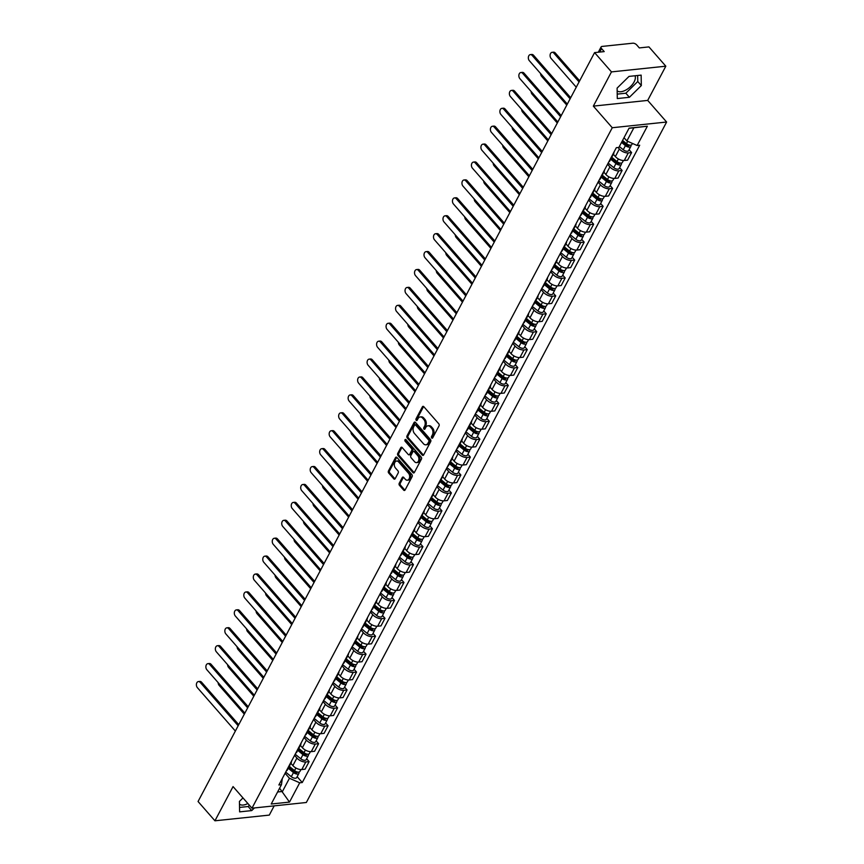 <?xml version="1.0" encoding="UTF-8"?>
<svg xmlns="http://www.w3.org/2000/svg" width="864" height="864" viewBox="0 0 864 864"><rect width="100%" height="100%" fill="white"/><g stroke="black" fill="none" stroke-linecap="round" stroke-linejoin="round"><path stroke-width="1.3" d="M431.687 437.994A1.037 0.713 -96 0 0 432.691 437.864L439.031 425.887A1.48 1.015 -96 0 0 438.793 423.814L423.803 406.685A1.48 1.015 -96 0 0 422.377 406.858L416.038 418.835A1.037 0.713 -96 0 0 417.204 420.174L418.025 418.619A4.73 3.262 -96 0 1 420.196 416.956A4.73 3.262 -96 0 1 422.593 418.057L423.846 419.483A4.73 3.262 -96 0 1 424.602 426.136L423.781 427.691A1.037 0.713 -96 0 0 424.948 429.019L425.768 427.464A4.73 3.262 -96 0 1 427.939 425.801A4.73 3.262 -96 0 1 430.337 426.902L431.59 428.328A4.73 3.262 -96 0 1 432.346 434.981L431.525 436.536A1.037 0.713 -96 0 0 431.687 437.994M634.986 75.773A11.75 6.102 -41.2 0 1 634.133 81.886A11.75 6.102 -41.2 0 1 625.633 90.169A11.75 6.102 -41.2 0 1 617.155 90.85M399.233 483.257A1.48 1.015 -96 0 0 399.47 485.341L403.672 490.136A1.48 1.015 -96 0 0 405.097 489.964L412.139 476.669A1.48 1.015 -96 0 0 411.912 474.584L396.922 457.466A1.48 1.015 -96 0 0 395.496 457.639L388.454 470.934A1.48 1.015 -96 0 0 388.681 473.018L393.768 478.818A1.48 1.015 -96 0 0 395.194 478.645L398.207 472.954A1.48 1.015 -96 0 0 397.969 470.869L395.453 467.996A3.953 2.722 -96 0 1 394.384 463.763A3.953 2.722 -96 0 1 396.641 461.041A3.953 2.722 -96 0 1 398.65 461.97L408.51 473.245A3.953 2.722 -96 0 1 409.579 477.479A3.953 2.722 -96 0 1 407.333 480.19A3.953 2.722 -96 0 1 405.324 479.272L403.672 477.392A1.48 1.015 -96 0 0 402.246 477.565L399.233 483.257L400.324 483.149A1.48 1.015 -96 0 0 400.55 485.222L404.762 490.028A1.48 1.015 -96 0 0 404.946 490.201M593.341 106.121L647.698 100.408L665.82 66.193L611.464 71.896L593.341 106.121L612.263 127.732L251.975 808.196L233.053 786.586L214.942 820.8L198.061 801.511L594.583 52.607L604.206 51.602L601.571 48.6L599.735 52.067M611.464 71.896L594.583 52.607M422.237 455.09A1.48 1.015 -96 0 0 423.662 454.918L430.704 441.612A1.48 1.015 -96 0 0 430.466 439.538L415.487 422.41A1.48 1.015 -96 0 0 414.05 422.582L407.009 435.888A1.48 1.015 -96 0 0 407.246 437.962L422.237 455.09L423.317 454.972A1.48 1.015 -96 0 0 423.5 455.144M421.427 459.14L414.385 472.435A1.48 1.015 -96 0 1 412.949 472.619L397.969 455.49A1.48 1.015 -96 0 1 397.732 453.416L400.745 447.725A1.48 1.015 -96 0 1 402.17 447.541L408.251 454.486A1.48 1.015 -96 0 0 409.676 454.313L411.685 450.533A1.48 1.015 -96 0 0 411.448 448.459L405.119 441.223A1.037 0.713 -96 0 1 405.95 439.646L421.189 457.056A1.48 1.015 -96 0 1 421.427 459.14M247.871 803.52A11.75 6.102 -41.2 0 1 239.479 804.157M665.82 66.193L648.94 46.904L639.317 47.92L636.692 44.906A3.013 1.523 27.9 0 0 632.815 43.2L602.046 46.429A3.013 1.523 27.9 0 0 601.085 46.958A3.013 1.523 27.9 0 0 601.571 48.6M647.698 100.408L666.619 122.029L306.331 802.494L251.975 808.196M214.942 820.8L269.298 815.098L274.18 805.864M613.948 152.172A6.934 3.51 -152.1 0 1 613.764 153.457A6.934 3.51 -152.1 0 1 612.803 154.343M613.343 154.256L615.362 156.568A6.934 3.51 27.9 0 0 624.262 160.499L628.279 152.917A6.934 3.51 -152.1 0 1 619.369 148.986L618.084 147.506M628.279 152.917L631.595 152.572L629.111 149.731M608.785 161.914A6.934 3.51 27.9 0 0 609.746 161.039L613.764 153.457M624.262 160.499L627.577 160.153L631.595 152.572M604.465 170.089A6.934 3.51 -152.1 0 1 604.271 171.374A6.934 3.51 -152.1 0 1 603.32 172.249M619.628 167.648L622.112 170.478L618.797 170.834A6.934 3.51 -152.1 0 1 609.887 166.892L607.565 164.236M599.303 179.831A6.934 3.51 27.9 0 0 600.264 178.956L604.271 171.374M603.86 172.163L605.88 174.474A6.934 3.51 27.9 0 0 614.779 178.405L618.095 178.06L622.112 170.478M594.983 187.996A6.934 3.51 -152.1 0 1 594.788 189.292A6.934 3.51 -152.1 0 1 593.838 190.166M610.135 185.555L612.619 188.395L609.304 188.741A6.934 3.51 -152.1 0 1 600.404 184.81L598.072 182.153M589.82 197.748A6.934 3.51 27.9 0 0 590.782 196.862L594.788 189.292M594.367 190.08L596.398 192.391A6.934 3.51 27.9 0 0 605.297 196.322L608.612 195.977L612.619 188.395M585.49 205.913A6.934 3.51 -152.1 0 1 585.306 207.198A6.934 3.51 -152.1 0 1 584.345 208.073M600.653 203.472L603.137 206.312L599.821 206.658A6.934 3.51 -152.1 0 1 590.922 202.727L588.589 200.059M580.338 215.654A6.934 3.51 27.9 0 0 581.288 214.78L585.306 207.198M584.885 207.986L586.904 210.298A6.934 3.51 27.9 0 0 595.814 214.24L599.13 213.883L603.137 206.312M576.007 223.83A6.934 3.51 -152.1 0 1 575.824 225.115A6.934 3.51 -152.1 0 1 574.862 225.99M591.17 221.378L593.654 224.219L590.339 224.575A6.934 3.51 -152.1 0 1 581.44 220.633L579.107 217.976M570.856 233.572A6.934 3.51 27.9 0 0 571.806 232.686L575.824 225.115M575.402 225.904L577.422 228.215A6.934 3.51 27.9 0 0 586.332 232.146L589.648 231.8L593.654 224.219M566.525 241.736A6.934 3.51 -152.1 0 1 566.341 243.022A6.934 3.51 -152.1 0 1 565.38 243.907M581.688 239.296L584.172 242.136L580.856 242.482A6.934 3.51 -152.1 0 1 571.957 238.55L569.624 235.894M561.362 251.478A6.934 3.51 27.9 0 0 562.324 250.603L566.341 243.022M565.92 243.821L567.94 246.132A6.934 3.51 27.9 0 0 576.839 250.063L580.154 249.718L584.172 242.136M557.042 259.654A6.934 3.51 -152.1 0 1 556.848 260.939A6.934 3.51 -152.1 0 1 555.898 261.814M572.206 257.213L574.69 260.053L571.374 260.399A6.934 3.51 -152.1 0 1 562.464 256.468L560.142 253.8M551.88 269.395A6.934 3.51 27.9 0 0 552.841 268.52L556.848 260.939M556.438 261.727L558.457 264.038A6.934 3.51 27.9 0 0 567.356 267.97L570.672 267.624L574.69 260.053M547.56 277.56A6.934 3.51 -152.1 0 1 547.366 278.856A6.934 3.51 -152.1 0 1 546.415 279.731M562.712 275.119L565.207 277.96L561.881 278.305A6.934 3.51 -152.1 0 1 552.982 274.374L550.66 271.717M542.398 287.312A6.934 3.51 27.9 0 0 543.359 286.427L547.366 278.856M546.944 279.644L548.975 281.956A6.934 3.51 27.9 0 0 557.874 285.887L561.19 285.541L565.207 277.96M538.078 295.477A6.934 3.51 -152.1 0 1 537.883 296.762A6.934 3.51 -152.1 0 1 536.922 297.648M553.23 293.036L555.714 295.877L552.398 296.222A6.934 3.51 -152.1 0 1 543.499 292.291L541.166 289.624M532.915 305.219A6.934 3.51 27.9 0 0 533.876 304.344L537.883 296.762M537.462 297.562L539.482 299.862A6.934 3.51 27.9 0 0 548.392 303.804L551.707 303.448L555.714 295.877M528.584 313.394A6.934 3.51 -152.1 0 1 528.401 314.68A6.934 3.51 -152.1 0 1 527.44 315.554M543.748 310.943L546.232 313.783L542.916 314.14A6.934 3.51 -152.1 0 1 534.017 310.198L531.684 307.541M523.433 323.136A6.934 3.51 27.9 0 0 524.383 322.261L528.401 314.68M527.98 315.468L529.999 317.779A6.934 3.51 27.9 0 0 538.909 321.71L542.225 321.365L546.232 313.783M519.102 331.301A6.934 3.51 -152.1 0 1 518.918 332.586A6.934 3.51 -152.1 0 1 517.957 333.472M534.265 328.86L536.749 331.7L533.434 332.046A6.934 3.51 -152.1 0 1 524.534 328.115L522.202 325.458M513.94 341.042A6.934 3.51 27.9 0 0 514.901 340.168L518.918 332.586M518.497 333.385L520.517 335.696A6.934 3.51 27.9 0 0 529.416 339.628L532.732 339.282L536.749 331.7M509.62 349.218A6.934 3.51 -152.1 0 1 509.425 350.503A6.934 3.51 -152.1 0 1 508.475 351.378M524.783 346.777L527.267 349.618L523.951 349.963A6.934 3.51 -152.1 0 1 515.041 346.032L512.719 343.364M504.457 358.96A6.934 3.51 27.9 0 0 505.418 358.085L509.425 350.503M509.015 351.292L511.034 353.603A6.934 3.51 27.9 0 0 519.934 357.545L523.249 357.188L527.267 349.618M500.137 367.135A6.934 3.51 -152.1 0 1 499.943 368.42A6.934 3.51 -152.1 0 1 498.992 369.295M515.29 364.684L517.784 367.524L514.469 367.87A6.934 3.51 -152.1 0 1 505.559 363.938L503.237 361.282M494.975 376.877A6.934 3.51 27.9 0 0 495.936 375.991L499.943 368.42M499.522 369.209L501.552 371.52A6.934 3.51 27.9 0 0 510.451 375.451L513.767 375.106L517.784 367.524M490.655 385.042A6.934 3.51 -152.1 0 1 490.46 386.327A6.934 3.51 -152.1 0 1 489.499 387.212M505.807 382.601L508.291 385.441L504.976 385.787A6.934 3.51 -152.1 0 1 496.076 381.856L493.744 379.188M485.492 394.783A6.934 3.51 27.9 0 0 486.454 393.908L490.46 386.327M490.039 387.126L492.059 389.437A6.934 3.51 27.9 0 0 500.969 393.368L504.284 393.023L508.291 385.441M481.162 402.959A6.934 3.51 -152.1 0 1 480.978 404.244A6.934 3.51 -152.1 0 1 480.017 405.119M496.325 400.518L498.809 403.348L495.493 403.704A6.934 3.51 -152.1 0 1 486.594 399.762L484.261 397.105M476.01 412.7A6.934 3.51 27.9 0 0 476.96 411.826L480.978 404.244M480.557 405.032L482.576 407.344A6.934 3.51 27.9 0 0 491.486 411.275L494.802 410.929L498.809 403.348M471.679 420.865A6.934 3.51 -152.1 0 1 471.496 422.15A6.934 3.51 -152.1 0 1 470.534 423.036M486.842 418.424L489.326 421.265L486.011 421.61A6.934 3.51 -152.1 0 1 477.112 417.679L474.779 415.022M466.517 430.618A6.934 3.51 27.9 0 0 467.478 429.732L471.496 422.15M471.074 422.95L473.094 425.261A6.934 3.51 27.9 0 0 481.993 429.192L485.309 428.846L489.326 421.265M462.197 438.782A6.934 3.51 -152.1 0 1 462.013 440.068A6.934 3.51 -152.1 0 1 461.052 440.942M477.36 436.342L479.844 439.182L476.528 439.528A6.934 3.51 -152.1 0 1 467.618 435.596L465.296 432.929M457.034 448.524A6.934 3.51 27.9 0 0 457.996 447.649L462.013 440.068M461.592 440.856L463.612 443.167A6.934 3.51 27.9 0 0 472.511 447.109L475.826 446.753L479.844 439.182M452.714 456.7A6.934 3.51 -152.1 0 1 452.52 457.985A6.934 3.51 -152.1 0 1 451.57 458.86M467.878 454.248L470.362 457.088L467.046 457.434A6.934 3.51 -152.1 0 1 458.136 453.503L455.814 450.846M447.552 466.441A6.934 3.51 27.9 0 0 448.513 465.556L452.52 457.985M452.11 458.773L454.129 461.084A6.934 3.51 27.9 0 0 463.028 465.016L466.344 464.67L470.362 457.088M443.232 474.606A6.934 3.51 -152.1 0 1 443.038 475.891A6.934 3.51 -152.1 0 1 442.076 476.777M458.384 472.165L460.868 475.006L457.553 475.351A6.934 3.51 -152.1 0 1 448.654 471.42L446.321 468.752M438.07 484.348A6.934 3.51 27.9 0 0 439.031 483.473L443.038 475.891M442.616 476.69L444.647 479.002A6.934 3.51 27.9 0 0 453.546 482.933L456.862 482.587L460.868 475.006M433.739 492.523A6.934 3.51 -152.1 0 1 433.555 493.808A6.934 3.51 -152.1 0 1 432.594 494.683M448.902 490.082L451.386 492.923L448.07 493.268A6.934 3.51 -152.1 0 1 439.171 489.326L436.838 486.67M428.587 502.265A6.934 3.51 27.9 0 0 429.538 501.39L433.555 493.808M433.134 494.597L435.154 496.908A6.934 3.51 27.9 0 0 444.064 500.839L447.379 500.494L451.386 492.923M424.256 510.43A6.934 3.51 -152.1 0 1 424.073 511.726A6.934 3.51 -152.1 0 1 423.112 512.6M439.42 507.989L441.904 510.829L438.588 511.175A6.934 3.51 -152.1 0 1 429.689 507.244L427.356 504.587M419.105 520.182A6.934 3.51 27.9 0 0 420.055 519.296L424.073 511.726M423.652 512.514L425.671 514.825A6.934 3.51 27.9 0 0 434.57 518.756L437.897 518.411L441.904 510.829M414.774 528.347A6.934 3.51 -152.1 0 1 414.59 529.632A6.934 3.51 -152.1 0 1 413.629 530.518M429.937 525.906L432.421 528.746L429.106 529.092A6.934 3.51 -152.1 0 1 420.206 525.161L417.874 522.493M409.612 538.088A6.934 3.51 27.9 0 0 410.573 537.214L414.59 529.632M414.169 530.42L416.189 532.732A6.934 3.51 27.9 0 0 425.088 536.674L428.404 536.317L432.421 528.746M405.292 546.264A6.934 3.51 -152.1 0 1 405.097 547.549A6.934 3.51 -152.1 0 1 404.147 548.424M420.455 543.812L422.939 546.653L419.623 547.009A6.934 3.51 -152.1 0 1 410.713 543.067L408.391 540.41M400.129 556.006A6.934 3.51 27.9 0 0 401.09 555.12L405.097 547.549M404.687 548.338L406.706 550.649A6.934 3.51 27.9 0 0 415.606 554.58L418.921 554.234L422.939 546.653M395.809 564.17A6.934 3.51 -152.1 0 1 395.615 565.456A6.934 3.51 -152.1 0 1 394.664 566.341M410.962 561.73L413.446 564.57L410.13 564.916A6.934 3.51 -152.1 0 1 401.231 560.984L398.909 558.328M390.647 573.912A6.934 3.51 27.9 0 0 391.608 573.037L395.615 565.456M395.194 566.255L397.224 568.566A6.934 3.51 27.9 0 0 406.123 572.497L409.439 572.152L413.446 564.57M386.316 582.088A6.934 3.51 -152.1 0 1 386.132 583.373A6.934 3.51 -152.1 0 1 385.171 584.248M401.479 579.647L403.963 582.487L400.648 582.833A6.934 3.51 -152.1 0 1 391.748 578.902L389.416 576.234M381.164 591.829A6.934 3.51 27.9 0 0 382.115 590.954L386.132 583.373M385.711 584.161L387.731 586.472A6.934 3.51 27.9 0 0 396.641 590.414L399.956 590.058L403.963 582.487M376.834 599.994A6.934 3.51 -152.1 0 1 376.65 601.29A6.934 3.51 -152.1 0 1 375.689 602.165M391.997 597.553L394.481 600.394L391.165 600.739A6.934 3.51 -152.1 0 1 382.266 596.808L379.933 594.151M371.682 609.746A6.934 3.51 27.9 0 0 372.632 608.861L376.65 601.29M376.229 602.078L378.248 604.39A6.934 3.51 27.9 0 0 387.158 608.321L390.474 607.975L394.481 600.394M367.351 617.911A6.934 3.51 -152.1 0 1 367.168 619.196A6.934 3.51 -152.1 0 1 366.206 620.082M382.514 615.47L384.998 618.311L381.683 618.656A6.934 3.51 -152.1 0 1 372.784 614.725L370.451 612.058M362.189 627.653A6.934 3.51 27.9 0 0 363.15 626.778L367.168 619.196M366.746 619.996L368.766 622.296A6.934 3.51 27.9 0 0 377.665 626.238L380.981 625.892L384.998 618.311M357.869 635.828A6.934 3.51 -152.1 0 1 357.674 637.114A6.934 3.51 -152.1 0 1 356.724 637.988M373.032 633.377L375.516 636.217L372.2 636.574A6.934 3.51 -152.1 0 1 363.29 632.632L360.968 629.975M352.706 645.57A6.934 3.51 27.9 0 0 353.668 644.695L357.674 637.114M357.264 637.902L359.284 640.213A6.934 3.51 27.9 0 0 368.183 644.144L371.498 643.799L375.516 636.217M348.386 653.735A6.934 3.51 -152.1 0 1 348.192 655.02A6.934 3.51 -152.1 0 1 347.242 655.906M363.539 651.294L366.034 654.134L362.718 654.48A6.934 3.51 -152.1 0 1 353.808 650.549L351.486 647.892M343.224 663.487A6.934 3.51 27.9 0 0 344.185 662.602L348.192 655.02M347.771 655.819L349.801 658.13A6.934 3.51 27.9 0 0 358.7 662.062L362.016 661.716L366.034 654.134M338.904 671.652A6.934 3.51 -152.1 0 1 338.71 672.937A6.934 3.51 -152.1 0 1 337.748 673.812M354.056 669.211L356.54 672.052L353.225 672.397A6.934 3.51 -152.1 0 1 344.326 668.466L341.993 665.798M333.742 681.394A6.934 3.51 27.9 0 0 334.703 680.519L338.71 672.937M338.288 673.726L340.308 676.037A6.934 3.51 27.9 0 0 349.218 679.979L352.534 679.622L356.54 672.052M329.411 689.569A6.934 3.51 -152.1 0 1 329.227 690.854A6.934 3.51 -152.1 0 1 328.266 691.729M344.574 687.118L347.058 689.958L343.742 690.304A6.934 3.51 -152.1 0 1 334.843 686.372L332.51 683.716M324.259 699.311A6.934 3.51 27.9 0 0 325.21 698.425L329.227 690.854M328.806 691.643L330.826 693.954A6.934 3.51 27.9 0 0 339.736 697.885L343.051 697.54L347.058 689.958M319.928 707.476A6.934 3.51 -152.1 0 1 319.745 708.761A6.934 3.51 -152.1 0 1 318.784 709.646M335.092 705.035L337.576 707.875L334.26 708.221A6.934 3.51 -152.1 0 1 325.361 704.29L323.028 701.622M314.766 717.217A6.934 3.51 27.9 0 0 315.727 716.342L319.745 708.761M319.324 709.56L321.343 711.871A6.934 3.51 27.9 0 0 330.242 715.802L333.558 715.457L337.576 707.875M310.446 725.393A6.934 3.51 -152.1 0 1 310.262 726.678A6.934 3.51 -152.1 0 1 309.301 727.553M325.609 722.952L328.093 725.782L324.778 726.138A6.934 3.51 -152.1 0 1 315.868 722.196L313.546 719.539M305.284 735.134A6.934 3.51 27.9 0 0 306.245 734.26L310.262 726.678M309.841 727.466L311.861 729.778A6.934 3.51 27.9 0 0 320.76 733.709L324.076 733.363L328.093 725.782M300.964 743.299A6.934 3.51 -152.1 0 1 300.769 744.584A6.934 3.51 -152.1 0 1 299.819 745.47M316.116 740.858L318.611 743.699L315.295 744.044A6.934 3.51 -152.1 0 1 306.385 740.113L304.063 737.456M295.801 753.052A6.934 3.51 27.9 0 0 296.762 752.166L300.769 744.584M300.348 745.384L302.378 747.695A6.934 3.51 27.9 0 0 311.278 751.626L314.593 751.28L318.611 743.699M291.481 761.216A6.934 3.51 -152.1 0 1 291.287 762.502A6.934 3.51 -152.1 0 1 290.326 763.376M306.634 758.776L309.118 761.616L305.802 761.962A6.934 3.51 -152.1 0 1 296.903 758.03L294.57 755.363M286.319 770.958A6.934 3.51 27.9 0 0 287.28 770.083L291.287 762.502M290.866 763.29L292.885 765.601A6.934 3.51 27.9 0 0 301.795 769.543L305.111 769.187L309.118 761.616M624.024 137.711L626.886 140.972L633.874 127.775L629.014 128.282M277.603 791.986L282.463 791.467L289.451 778.27L299.711 782.795L289.494 802.094L271.231 804.006L281.448 784.717L278.888 784.987L616.324 147.69L618.872 147.42L629.089 128.131L647.352 126.22L637.135 145.508L626.886 140.972M299.711 782.795L302.27 782.536L639.695 145.238L637.135 145.508M612.263 127.732L666.619 122.029M629.402 97.286L641.326 85.568L641.142 75.125L629.024 76.399L617.101 88.117L617.296 98.561L629.402 97.286L625.838 93.215L637.772 81.508L637.654 75.492M242.978 797.926L239.425 801.425L239.62 811.868L251.726 810.594L254.437 807.937M279.601 788.206L289.494 802.094M282.312 778.518L281.448 784.717M289.451 778.27L285.088 773.28M297.151 776.682L302.27 782.536M647.352 126.22L633.874 127.775M617.209 94.122L625.838 93.215M637.772 81.508L641.326 85.568M239.533 807.43L248.173 806.522L249.426 805.291M248.173 806.522L251.726 810.594M432.724 437.81A1.037 0.713 -96 0 1 432.605 436.417L433.426 434.873A4.73 3.262 -96 0 0 432.68 428.22L431.59 428.328M427.939 425.801L429.019 425.693A4.73 3.262 -96 0 1 431.428 426.794L432.68 428.22M420.196 416.956L421.276 416.848A4.73 3.262 -96 0 1 423.684 417.938L424.937 419.375A4.73 3.262 -96 0 1 425.682 426.017L424.861 427.572A1.037 0.713 -96 0 0 424.98 428.954M423.619 406.512A1.48 1.015 -96 0 0 423.468 406.75L417.128 418.727A1.037 0.713 -96 0 0 417.236 420.109M415.303 422.237A1.48 1.015 -96 0 0 415.141 422.474L408.1 435.769A1.48 1.015 -96 0 0 408.337 437.854L423.317 454.972M428.879 441.526A1.037 0.713 -96 0 0 428.717 440.068L415.562 425.034A1.037 0.713 -96 0 0 414.558 425.153L413.694 426.794A4.73 3.262 -96 0 0 414.45 433.447L423.446 443.718A4.73 3.262 -96 0 0 425.844 444.82A4.73 3.262 -96 0 0 428.015 443.156L428.879 441.526L429.97 441.407A1.037 0.713 -96 0 0 429.808 439.949L428.717 440.068M415.033 424.796L416.124 424.678A1.037 0.713 -96 0 1 416.653 424.915L429.808 439.949M425.844 444.82L426.935 444.701A4.73 3.262 -96 0 0 429.106 443.038L428.015 443.156M429.97 441.407L429.106 443.038M401.987 447.368A1.48 1.015 -96 0 0 401.836 447.606L398.822 453.298A1.48 1.015 -96 0 0 399.049 455.371L414.04 472.5A1.48 1.015 -96 0 0 414.223 472.673M409.007 454.831L410.087 454.723A1.48 1.015 -96 0 0 410.767 454.194L412.765 450.425A1.48 1.015 -96 0 0 412.528 448.34L406.199 441.115L405.119 441.223M406.015 439.722A1.037 0.713 -96 0 0 406.199 441.115M414.558 461.7A3.953 2.722 -96 0 0 416.567 462.618A3.953 2.722 -96 0 0 418.824 459.896A3.953 2.722 -96 0 0 417.755 455.663L414.277 451.699A1.48 1.015 -96 0 0 412.841 451.872L410.843 455.641A1.48 1.015 -96 0 0 411.08 457.726L414.558 461.7M416.567 462.618L417.658 462.499A3.953 2.722 -96 0 0 419.904 459.788A3.953 2.722 -96 0 0 418.835 455.555L417.755 455.663M413.521 451.354L414.612 451.235A1.48 1.015 -96 0 1 415.357 451.58L418.835 455.555M403.488 477.22A1.48 1.015 -96 0 0 403.337 477.457L400.324 483.149M407.333 480.19L408.413 480.082A3.953 2.722 -96 0 0 410.67 477.36A3.953 2.722 -96 0 0 409.601 473.126L408.51 473.245M396.641 461.041L397.721 460.933A3.953 2.722 -96 0 1 399.73 461.851L409.601 473.126M396.738 457.294A1.48 1.015 -96 0 0 396.576 457.52L389.534 470.826A1.48 1.015 -96 0 0 389.772 472.9L394.848 478.71A1.48 1.015 -96 0 0 395.032 478.872M622.037 141.469L626.519 145.141A1.804 0.918 27.9 0 0 629.111 145.552A1.804 0.918 27.9 0 0 629.1 145.012M621.529 142.409L625.439 145.616A3.769 1.912 27.9 0 0 630.839 146.47A3.769 1.912 27.9 0 0 630.742 145.163M619.348 146.545L623.257 149.753A3.769 1.912 27.9 0 0 628.646 150.595L630.839 146.47M579.064 81.918L553.878 53.136A3.467 2.387 -96 0 0 552.118 52.326A3.467 2.387 -96 0 0 550.152 54.702A3.467 2.387 -96 0 0 551.081 58.417L576.266 87.199M622.566 140.454L626.476 143.662A3.769 1.912 27.9 0 0 631.876 144.515L632.437 143.435M552.118 52.326L553.532 52.175A3.467 2.387 84 0 1 555.293 52.985L579.647 80.816M570.121 98.82L532.138 55.415A3.467 2.387 -96 0 0 530.377 54.605L531.792 54.454A3.467 2.387 84 0 1 533.552 55.264L570.694 97.718M530.377 54.605A3.467 2.387 -96 0 0 528.401 56.981A3.467 2.387 -96 0 0 529.34 60.696L567.324 104.101M611.204 158.274L617.036 163.048A1.804 0.918 27.9 0 0 619.618 163.458A1.804 0.918 27.9 0 0 619.618 162.929M610.708 159.224L615.956 163.523A3.769 1.912 27.9 0 0 621.356 164.376A3.769 1.912 27.9 0 0 621.259 163.08M608.18 163.08L613.775 167.659A3.769 1.912 27.9 0 0 619.164 168.512L621.356 164.376M540.594 73.559A3.467 2.387 -96 0 0 541.598 76.324L566.784 105.106M611.744 157.27L616.993 161.579A3.769 1.912 27.9 0 0 622.382 162.421L623.398 160.52M601.722 176.191L607.543 180.965A1.804 0.918 27.9 0 0 610.135 181.375A1.804 0.918 27.9 0 0 610.135 180.835M601.225 177.142L606.474 181.44A3.769 1.912 27.9 0 0 611.863 182.293A3.769 1.912 27.9 0 0 611.766 180.986M598.687 180.986L604.282 185.576A3.769 1.912 27.9 0 0 609.682 186.43L611.863 182.293M531.112 91.476A3.467 2.387 -96 0 0 532.116 94.241L557.302 123.023M602.262 175.187L607.511 179.485A3.769 1.912 27.9 0 0 612.9 180.338L613.904 178.438M560.628 116.726L522.655 73.321A3.467 2.387 -96 0 0 520.895 72.522L522.31 72.371A3.467 2.387 84 0 1 524.07 73.181L561.211 115.625M520.895 72.522A3.467 2.387 -96 0 0 518.918 74.898A3.467 2.387 -96 0 0 519.858 78.613L557.831 122.008M551.146 134.644L513.162 91.238A3.467 2.387 -96 0 0 511.412 90.428L512.816 90.288A3.467 2.387 84 0 1 514.577 91.087L551.729 133.542M511.412 90.428A3.467 2.387 -96 0 0 509.436 92.815A3.467 2.387 -96 0 0 510.376 96.52L548.348 139.925M592.24 194.108L598.061 198.882A1.804 0.918 27.9 0 0 600.653 199.282A1.804 0.918 27.9 0 0 600.642 198.752M591.743 195.048L596.992 199.357A3.769 1.912 27.9 0 0 602.381 200.2A3.769 1.912 27.9 0 0 602.284 198.904M589.205 198.904L594.799 203.483A3.769 1.912 27.9 0 0 600.199 204.336L602.381 200.2M521.629 109.382A3.467 2.387 -96 0 0 522.634 112.147L547.819 140.929M592.769 193.093L598.028 197.402A3.769 1.912 27.9 0 0 603.418 198.256L604.422 196.344M582.757 212.015L588.578 216.788A1.804 0.918 27.9 0 0 591.17 217.199A1.804 0.918 27.9 0 0 591.16 216.67M582.25 212.965L587.509 217.264A3.769 1.912 27.9 0 0 592.898 218.117A3.769 1.912 27.9 0 0 592.801 216.821M579.722 216.81L585.317 221.4A3.769 1.912 27.9 0 0 590.706 222.253L592.898 218.117M512.147 127.3A3.467 2.387 -96 0 0 513.14 130.064L538.337 158.846M583.286 211.01L588.535 215.32A3.769 1.912 27.9 0 0 593.935 216.162L594.94 214.261M573.275 229.932L579.096 234.706A1.804 0.918 27.9 0 0 581.688 235.116A1.804 0.918 27.9 0 0 581.677 234.576M572.767 230.872L578.027 235.181A3.769 1.912 27.9 0 0 583.416 236.034A3.769 1.912 27.9 0 0 583.319 234.727M570.24 234.727L575.834 239.317A3.769 1.912 27.9 0 0 581.224 240.16L583.416 236.034M502.664 145.217A3.467 2.387 -96 0 0 503.658 147.982L528.844 176.764M573.804 228.928L579.053 233.226A3.769 1.912 27.9 0 0 584.453 234.079L585.457 232.178M541.663 152.55L503.68 109.156A3.467 2.387 -96 0 0 501.919 108.346L503.334 108.194A3.467 2.387 84 0 1 505.094 109.004L542.246 151.459M501.919 108.346A3.467 2.387 -96 0 0 499.954 110.722A3.467 2.387 -96 0 0 500.882 114.437L538.866 157.831M532.181 170.467L494.197 127.062A3.467 2.387 -96 0 0 492.437 126.263L493.852 126.112A3.467 2.387 84 0 1 495.612 126.922L532.764 169.366M492.437 126.263A3.467 2.387 -96 0 0 490.46 128.639A3.467 2.387 -96 0 0 491.4 132.343L529.384 175.748M522.698 188.384L484.715 144.979A3.467 2.387 -96 0 0 482.954 144.169L484.369 144.029A3.467 2.387 84 0 1 486.13 144.828L523.282 187.283M482.954 144.169A3.467 2.387 -96 0 0 480.978 146.545A3.467 2.387 -96 0 0 481.918 150.26L519.901 193.666M513.205 206.291L475.232 162.896A3.467 2.387 -96 0 0 473.472 162.086L474.887 161.935A3.467 2.387 84 0 1 476.647 162.745L513.788 205.189M473.472 162.086A3.467 2.387 -96 0 0 471.496 164.462A3.467 2.387 -96 0 0 472.435 168.178L510.419 211.572M503.723 224.208L465.75 180.803A3.467 2.387 -96 0 0 463.99 179.993L465.394 179.852A3.467 2.387 84 0 1 467.154 180.652L504.306 223.106M463.99 179.993A3.467 2.387 -96 0 0 462.013 182.38A3.467 2.387 -96 0 0 462.953 186.084L500.926 229.489M494.24 242.114L456.257 198.72A3.467 2.387 -96 0 0 454.496 197.91L455.911 197.759A3.467 2.387 84 0 1 457.672 198.569L494.824 241.024M454.496 197.91A3.467 2.387 -96 0 0 452.531 200.286A3.467 2.387 -96 0 0 453.46 204.001L491.443 247.396M484.758 260.032L446.774 216.626A3.467 2.387 -96 0 0 445.014 215.827L446.429 215.676A3.467 2.387 84 0 1 448.189 216.486L485.341 258.93M445.014 215.827A3.467 2.387 -96 0 0 443.048 218.203A3.467 2.387 -96 0 0 443.977 221.908L481.961 265.313M475.276 277.949L437.292 234.544A3.467 2.387 -96 0 0 435.532 233.734L436.946 233.593A3.467 2.387 84 0 1 438.707 234.392L475.859 276.847M435.532 233.734A3.467 2.387 -96 0 0 433.555 236.12A3.467 2.387 -96 0 0 434.495 239.825L472.478 283.23M465.793 295.855L427.81 252.461A3.467 2.387 -96 0 0 426.049 251.651L427.464 251.5A3.467 2.387 84 0 1 429.224 252.31L466.366 294.764M426.049 251.651A3.467 2.387 -96 0 0 424.073 254.027A3.467 2.387 -96 0 0 425.012 257.742L462.996 301.136M456.3 313.772L418.327 270.367A3.467 2.387 -96 0 0 416.567 269.568L417.971 269.417A3.467 2.387 84 0 1 419.731 270.216L456.883 312.671M416.567 269.568A3.467 2.387 -96 0 0 414.59 271.944A3.467 2.387 -96 0 0 415.53 275.648L453.503 319.054M446.818 331.679L408.834 288.284A3.467 2.387 -96 0 0 407.074 287.474L408.488 287.323A3.467 2.387 84 0 1 410.249 288.133L447.401 330.588M407.074 287.474A3.467 2.387 -96 0 0 405.108 289.85A3.467 2.387 -96 0 0 406.037 293.566L444.02 336.971M437.335 349.596L399.352 306.191A3.467 2.387 -96 0 0 397.591 305.392L399.006 305.24A3.467 2.387 84 0 1 400.766 306.05L437.918 348.494M397.591 305.392A3.467 2.387 -96 0 0 395.626 307.768A3.467 2.387 -96 0 0 396.554 311.472L434.538 354.877M427.853 367.513L389.869 324.108A3.467 2.387 -96 0 0 388.109 323.298L389.524 323.158A3.467 2.387 84 0 1 391.284 323.957L428.436 366.412M388.109 323.298A3.467 2.387 -96 0 0 386.132 325.685A3.467 2.387 -96 0 0 387.072 329.389L425.056 372.794M418.37 385.42L380.387 342.025A3.467 2.387 -96 0 0 378.626 341.215L380.041 341.064A3.467 2.387 84 0 1 381.802 341.874L418.943 384.329M378.626 341.215A3.467 2.387 -96 0 0 376.65 343.591A3.467 2.387 -96 0 0 377.59 347.306L415.573 390.701M408.877 403.337L370.904 359.932A3.467 2.387 -96 0 0 369.144 359.132L370.559 358.981A3.467 2.387 84 0 1 372.308 359.791L409.46 402.235M369.144 359.132A3.467 2.387 -96 0 0 367.168 361.508A3.467 2.387 -96 0 0 368.107 365.213L406.08 408.618M399.395 421.254L361.411 377.849A3.467 2.387 -96 0 0 359.651 377.039L361.066 376.888A3.467 2.387 84 0 1 362.826 377.698L399.978 420.152M359.651 377.039A3.467 2.387 -96 0 0 357.685 379.415A3.467 2.387 -96 0 0 358.614 383.13L396.598 426.535M389.912 439.16L351.929 395.755A3.467 2.387 -96 0 0 350.168 394.956L351.583 394.805A3.467 2.387 84 0 1 353.344 395.615L390.496 438.059M350.168 394.956A3.467 2.387 -96 0 0 348.203 397.332A3.467 2.387 -96 0 0 349.132 401.047L387.115 444.442M380.43 457.078L342.446 413.672A3.467 2.387 -96 0 0 340.686 412.862L342.101 412.722A3.467 2.387 84 0 1 343.861 413.521L381.013 455.976M340.686 412.862A3.467 2.387 -96 0 0 338.71 415.249A3.467 2.387 -96 0 0 339.649 418.954L377.633 462.359M370.948 474.984L332.964 431.59A3.467 2.387 -96 0 0 331.204 430.78L332.618 430.628A3.467 2.387 84 0 1 334.379 431.438L371.52 473.893M331.204 430.78A3.467 2.387 -96 0 0 329.227 433.156A3.467 2.387 -96 0 0 330.167 436.871L368.15 480.265M563.782 247.849L569.614 252.623A1.804 0.918 27.9 0 0 572.195 253.022A1.804 0.918 27.9 0 0 572.195 252.493M563.285 248.789L568.534 253.087A3.769 1.912 27.9 0 0 573.934 253.94A3.769 1.912 27.9 0 0 573.836 252.644M560.758 252.644L566.352 257.224A3.769 1.912 27.9 0 0 571.741 258.077L573.934 253.94M493.171 163.123A3.467 2.387 -96 0 0 494.176 165.888L519.361 194.67M564.322 246.834L569.57 251.143A3.769 1.912 27.9 0 0 574.96 251.986L575.975 250.085M554.299 265.756L560.131 270.529A1.804 0.918 27.9 0 0 562.712 270.94A1.804 0.918 27.9 0 0 562.712 270.4M553.802 266.706L559.051 271.004A3.769 1.912 27.9 0 0 564.451 271.858A3.769 1.912 27.9 0 0 564.354 270.551M551.264 270.551L556.859 275.141A3.769 1.912 27.9 0 0 562.259 275.994L564.451 271.858M483.689 181.04A3.467 2.387 -96 0 0 484.693 183.805L509.879 212.587M554.839 264.751L560.088 269.05A3.769 1.912 27.9 0 0 565.477 269.903L566.492 268.002M544.817 283.673L550.638 288.446A1.804 0.918 27.9 0 0 553.23 288.857A1.804 0.918 27.9 0 0 553.219 288.317M544.32 284.612L549.569 288.922A3.769 1.912 27.9 0 0 554.958 289.764A3.769 1.912 27.9 0 0 554.861 288.468M541.782 288.468L547.376 293.047A3.769 1.912 27.9 0 0 552.776 293.9L554.958 289.764M474.206 198.958A3.467 2.387 -96 0 0 475.211 201.722L500.396 230.494M545.346 282.658L550.606 286.967A3.769 1.912 27.9 0 0 555.995 287.82L556.999 285.908M535.334 301.579L541.156 306.353A1.804 0.918 27.9 0 0 543.748 306.763A1.804 0.918 27.9 0 0 543.737 306.234M534.838 302.53L540.086 306.828A3.769 1.912 27.9 0 0 545.476 307.681A3.769 1.912 27.9 0 0 545.378 306.385M532.3 306.385L537.894 310.964A3.769 1.912 27.9 0 0 543.294 311.818L545.476 307.681M464.724 216.864A3.467 2.387 -96 0 0 465.718 219.629L490.914 248.411M535.864 300.575L541.112 304.884A3.769 1.912 27.9 0 0 546.512 305.726L547.517 303.826M525.852 319.496L531.673 324.27A1.804 0.918 27.9 0 0 534.265 324.68A1.804 0.918 27.9 0 0 534.254 324.14M525.344 320.436L530.604 324.745A3.769 1.912 27.9 0 0 535.993 325.598A3.769 1.912 27.9 0 0 535.896 324.292M522.817 324.292L528.412 328.882A3.769 1.912 27.9 0 0 533.801 329.724L535.993 325.598M455.242 234.781A3.467 2.387 -96 0 0 456.235 237.546L481.421 266.328M526.381 318.492L531.63 322.79A3.769 1.912 27.9 0 0 537.03 323.644L538.034 321.743M516.359 337.414L522.191 342.187A1.804 0.918 27.9 0 0 524.772 342.587A1.804 0.918 27.9 0 0 524.772 342.058M515.862 338.353L521.111 342.662A3.769 1.912 27.9 0 0 526.511 343.505A3.769 1.912 27.9 0 0 526.414 342.209M513.335 342.209L518.929 346.788A3.769 1.912 27.9 0 0 524.318 347.641L526.511 343.505M445.759 252.688A3.467 2.387 -96 0 0 446.753 255.452L471.938 284.234M516.899 336.398L522.148 340.708A3.769 1.912 27.9 0 0 527.537 341.561L528.552 339.649M506.876 355.32L512.708 360.094A1.804 0.918 27.9 0 0 515.29 360.504A1.804 0.918 27.9 0 0 515.29 359.964M506.38 356.27L511.628 360.569A3.769 1.912 27.9 0 0 517.028 361.422A3.769 1.912 27.9 0 0 516.931 360.115M503.842 360.115L509.447 364.705A3.769 1.912 27.9 0 0 514.836 365.558L517.028 361.422M436.266 270.605A3.467 2.387 -96 0 0 437.27 273.37L462.456 302.152M507.416 354.316L512.665 358.614A3.769 1.912 27.9 0 0 518.054 359.467L519.07 357.566M497.394 373.237L503.215 378.011A1.804 0.918 27.9 0 0 505.807 378.421A1.804 0.918 27.9 0 0 505.807 377.881M496.897 374.177L502.146 378.486A3.769 1.912 27.9 0 0 507.535 379.328A3.769 1.912 27.9 0 0 507.438 378.032M494.359 378.032L499.954 382.622A3.769 1.912 27.9 0 0 505.354 383.465L507.535 379.328M426.784 288.522A3.467 2.387 -96 0 0 427.788 291.287L452.974 320.069M497.923 372.233L503.183 376.531A3.769 1.912 27.9 0 0 508.572 377.384L509.576 375.484M487.912 391.144L493.733 395.917A1.804 0.918 27.9 0 0 496.325 396.328A1.804 0.918 27.9 0 0 496.314 395.798M487.415 392.094L492.664 396.392A3.769 1.912 27.9 0 0 498.053 397.246A3.769 1.912 27.9 0 0 497.956 395.95M484.877 395.95L490.471 400.529A3.769 1.912 27.9 0 0 495.871 401.382L498.053 397.246M417.301 306.428A3.467 2.387 -96 0 0 418.306 309.193L443.491 337.975M488.441 390.139L493.7 394.448A3.769 1.912 27.9 0 0 499.09 395.291L500.094 393.39M478.429 409.061L484.25 413.834A1.804 0.918 27.9 0 0 486.842 414.245A1.804 0.918 27.9 0 0 486.832 413.705M477.922 410.011L483.181 414.31A3.769 1.912 27.9 0 0 488.57 415.163A3.769 1.912 27.9 0 0 488.473 413.856M475.394 413.856L480.989 418.446A3.769 1.912 27.9 0 0 486.378 419.288L488.57 415.163M407.819 324.346A3.467 2.387 -96 0 0 408.812 327.11L433.998 355.892M478.958 408.056L484.207 412.355A3.769 1.912 27.9 0 0 489.607 413.208L490.612 411.307M468.936 426.978L474.768 431.752A1.804 0.918 27.9 0 0 477.36 432.151A1.804 0.918 27.9 0 0 477.349 431.622M468.439 427.918L473.688 432.227A3.769 1.912 27.9 0 0 479.088 433.069A3.769 1.912 27.9 0 0 478.991 431.773M465.912 431.773L471.506 436.352A3.769 1.912 27.9 0 0 476.896 437.206L479.088 433.069M398.336 342.252A3.467 2.387 -96 0 0 399.33 345.017L424.516 373.799M469.476 425.963L474.725 430.272A3.769 1.912 27.9 0 0 480.125 431.125L481.129 429.214M459.454 444.884L465.286 449.658A1.804 0.918 27.9 0 0 467.867 450.068A1.804 0.918 27.9 0 0 467.867 449.539M458.957 445.835L464.206 450.133A3.769 1.912 27.9 0 0 469.606 450.986A3.769 1.912 27.9 0 0 469.508 449.68M456.43 449.68L462.024 454.27A3.769 1.912 27.9 0 0 467.413 455.123L469.606 450.986M388.843 360.169A3.467 2.387 -96 0 0 389.848 362.934L415.033 391.716M459.994 443.88L465.242 448.178A3.769 1.912 27.9 0 0 470.632 449.032L471.647 447.131M449.971 462.802L455.792 467.575A1.804 0.918 27.9 0 0 458.384 467.986A1.804 0.918 27.9 0 0 458.384 467.446M449.474 463.741L454.723 468.05A3.769 1.912 27.9 0 0 460.112 468.904A3.769 1.912 27.9 0 0 460.015 467.597M446.936 467.597L452.531 472.187A3.769 1.912 27.9 0 0 457.931 473.029L460.112 468.904M379.361 378.086A3.467 2.387 -96 0 0 380.365 380.851L405.551 409.633M450.5 461.797L455.76 466.096A3.769 1.912 27.9 0 0 461.149 466.949L462.154 465.048M440.489 480.719L446.31 485.482A1.804 0.918 27.9 0 0 448.902 485.892A1.804 0.918 27.9 0 0 448.891 485.363M439.992 481.658L445.241 485.957A3.769 1.912 27.9 0 0 450.63 486.81A3.769 1.912 27.9 0 0 450.533 485.514M437.454 485.514L443.048 490.093A3.769 1.912 27.9 0 0 448.448 490.946L450.63 486.81M369.878 395.993A3.467 2.387 -96 0 0 370.883 398.758L396.068 427.54M441.018 479.704L446.278 484.013A3.769 1.912 27.9 0 0 451.667 484.855L452.671 482.954M431.006 498.625L436.828 503.399A1.804 0.918 27.9 0 0 439.42 503.809A1.804 0.918 27.9 0 0 439.409 503.269M430.499 499.576L435.758 503.874A3.769 1.912 27.9 0 0 441.148 504.727A3.769 1.912 27.9 0 0 441.05 503.42M427.972 503.42L433.566 508.01A3.769 1.912 27.9 0 0 438.955 508.864L441.148 504.727M360.396 413.91A3.467 2.387 -96 0 0 361.39 416.675L386.575 445.457M431.536 497.621L436.784 501.919A3.769 1.912 27.9 0 0 442.184 502.772L443.189 500.872M421.524 516.542L427.345 521.316A1.804 0.918 27.9 0 0 429.937 521.726A1.804 0.918 27.9 0 0 429.926 521.186M421.016 517.482L426.265 521.791A3.769 1.912 27.9 0 0 431.665 522.634A3.769 1.912 27.9 0 0 431.568 521.338M418.489 521.338L424.084 525.917A3.769 1.912 27.9 0 0 429.473 526.77L431.665 522.634M350.914 431.816A3.467 2.387 -96 0 0 351.907 434.581L377.093 463.363M422.053 515.527L427.302 519.836A3.769 1.912 27.9 0 0 432.702 520.69L433.706 518.778M412.031 534.449L417.863 539.222A1.804 0.918 27.9 0 0 420.444 539.633A1.804 0.918 27.9 0 0 420.444 539.104M411.534 535.399L416.783 539.698A3.769 1.912 27.9 0 0 422.183 540.551A3.769 1.912 27.9 0 0 422.086 539.255M409.007 539.244L414.601 543.834A3.769 1.912 27.9 0 0 419.99 544.687L422.183 540.551M341.42 449.734A3.467 2.387 -96 0 0 342.425 452.498L367.61 481.28M412.571 533.444L417.82 537.754A3.769 1.912 27.9 0 0 423.209 538.596L424.224 536.695M402.548 552.366L408.37 557.14A1.804 0.918 27.9 0 0 410.962 557.55A1.804 0.918 27.9 0 0 410.962 557.01M402.052 553.306L407.3 557.615A3.769 1.912 27.9 0 0 412.7 558.468A3.769 1.912 27.9 0 0 412.603 557.161M399.514 557.161L405.108 561.751A3.769 1.912 27.9 0 0 410.508 562.594L412.7 558.468M331.938 467.651A3.467 2.387 -96 0 0 332.942 470.416L358.128 499.198M403.088 551.362L408.337 555.66A3.769 1.912 27.9 0 0 413.726 556.513L414.742 554.612M393.066 570.283L398.887 575.057A1.804 0.918 27.9 0 0 401.479 575.456A1.804 0.918 27.9 0 0 401.468 574.927M392.569 571.223L397.818 575.532A3.769 1.912 27.9 0 0 403.207 576.374A3.769 1.912 27.9 0 0 403.11 575.078M390.031 575.078L395.626 579.658A3.769 1.912 27.9 0 0 401.026 580.511L403.207 576.374M322.456 485.557A3.467 2.387 -96 0 0 323.46 488.322L348.646 517.104M393.595 569.268L398.855 573.577A3.769 1.912 27.9 0 0 404.244 574.42L405.248 572.519M383.584 588.19L389.405 592.963A1.804 0.918 27.9 0 0 391.997 593.374A1.804 0.918 27.9 0 0 391.986 592.834M383.076 589.14L388.336 593.438A3.769 1.912 27.9 0 0 393.725 594.292A3.769 1.912 27.9 0 0 393.628 592.985M380.549 592.985L386.143 597.575A3.769 1.912 27.9 0 0 391.532 598.428L393.725 594.292M312.973 503.474A3.467 2.387 -96 0 0 313.967 506.239L339.163 535.021M384.113 587.185L389.362 591.484A3.769 1.912 27.9 0 0 394.762 592.337L395.766 590.436M361.454 492.901L323.482 449.496A3.467 2.387 -96 0 0 321.721 448.697L323.136 448.546A3.467 2.387 84 0 1 324.896 449.356L362.038 491.8M321.721 448.697A3.467 2.387 -96 0 0 319.745 451.073A3.467 2.387 -96 0 0 320.684 454.777L358.657 498.182M351.972 510.818L313.988 467.413A3.467 2.387 -96 0 0 312.239 466.603L313.643 466.463A3.467 2.387 84 0 1 315.403 467.262L352.555 509.717M312.239 466.603A3.467 2.387 -96 0 0 310.262 468.979A3.467 2.387 -96 0 0 311.202 472.694L349.175 516.1M342.49 528.725L304.506 485.33A3.467 2.387 -96 0 0 302.746 484.52L304.16 484.369A3.467 2.387 84 0 1 305.921 485.179L343.073 527.623M302.746 484.52A3.467 2.387 -96 0 0 300.78 486.896A3.467 2.387 -96 0 0 301.709 490.612L339.692 534.006M333.007 546.642L295.024 503.237A3.467 2.387 -96 0 0 293.263 502.427L294.678 502.286A3.467 2.387 84 0 1 296.438 503.086L333.59 545.54M293.263 502.427A3.467 2.387 -96 0 0 291.298 504.814A3.467 2.387 -96 0 0 292.226 508.518L330.21 551.923M374.101 606.107L379.922 610.88A1.804 0.918 27.9 0 0 382.514 611.291A1.804 0.918 27.9 0 0 382.504 610.751M373.594 607.046L378.853 611.356A3.769 1.912 27.9 0 0 384.242 612.198A3.769 1.912 27.9 0 0 384.145 610.902M371.066 610.902L376.661 615.481A3.769 1.912 27.9 0 0 382.05 616.334L384.242 612.198M303.491 521.392A3.467 2.387 -96 0 0 304.484 524.156L329.67 552.938M374.63 605.092L379.879 609.401A3.769 1.912 27.9 0 0 385.279 610.254L386.284 608.353M323.525 564.548L285.541 521.154A3.467 2.387 -96 0 0 283.781 520.344L285.196 520.193A3.467 2.387 84 0 1 286.956 521.003L324.108 563.458M283.781 520.344A3.467 2.387 -96 0 0 281.804 522.72A3.467 2.387 -96 0 0 282.744 526.435L320.728 569.84M364.608 624.013L370.44 628.787A1.804 0.918 27.9 0 0 373.021 629.197A1.804 0.918 27.9 0 0 373.021 628.668M364.111 624.964L369.36 629.262A3.769 1.912 27.9 0 0 374.76 630.115A3.769 1.912 27.9 0 0 374.663 628.819M361.584 628.819L367.178 633.398A3.769 1.912 27.9 0 0 372.568 634.252L374.76 630.115M293.998 539.298A3.467 2.387 -96 0 0 295.002 542.063L320.188 570.845M365.148 623.009L370.397 627.318A3.769 1.912 27.9 0 0 375.786 628.16L376.801 626.26M314.032 582.466L276.059 539.06A3.467 2.387 -96 0 0 274.298 538.261L275.713 538.11A3.467 2.387 84 0 1 277.474 538.92L314.615 581.364M274.298 538.261A3.467 2.387 -96 0 0 272.322 540.637A3.467 2.387 -96 0 0 273.262 544.342L311.245 587.747M355.126 641.93L360.958 646.704A1.804 0.918 27.9 0 0 363.539 647.114A1.804 0.918 27.9 0 0 363.539 646.574M354.629 642.87L359.878 647.179A3.769 1.912 27.9 0 0 365.278 648.032A3.769 1.912 27.9 0 0 365.18 646.726M352.091 646.726L357.685 651.316A3.769 1.912 27.9 0 0 363.085 652.158L365.278 648.032M284.515 557.215A3.467 2.387 -96 0 0 285.52 559.98L310.705 588.762M355.666 640.926L360.914 645.224A3.769 1.912 27.9 0 0 366.304 646.078L367.319 644.177M304.549 600.383L266.576 556.978A3.467 2.387 -96 0 0 264.816 556.168L266.22 556.027A3.467 2.387 84 0 1 267.98 556.826L305.132 599.281M264.816 556.168A3.467 2.387 -96 0 0 262.84 558.554A3.467 2.387 -96 0 0 263.779 562.259L301.752 605.664M345.643 659.848L351.464 664.621A1.804 0.918 27.9 0 0 354.056 665.021A1.804 0.918 27.9 0 0 354.046 664.492M345.146 660.787L350.395 665.096A3.769 1.912 27.9 0 0 355.784 665.939A3.769 1.912 27.9 0 0 355.687 664.643M342.608 664.643L348.203 669.222A3.769 1.912 27.9 0 0 353.603 670.075L355.784 665.939M275.033 575.122A3.467 2.387 -96 0 0 276.037 577.886L301.223 606.668M346.172 658.832L351.432 663.142A3.769 1.912 27.9 0 0 356.821 663.995L357.826 662.083M295.067 618.289L257.083 574.895A3.467 2.387 -96 0 0 255.323 574.085L256.738 573.934A3.467 2.387 84 0 1 258.498 574.744L295.65 617.198M255.323 574.085A3.467 2.387 -96 0 0 253.357 576.461A3.467 2.387 -96 0 0 254.286 580.176L292.27 623.57M336.161 677.754L341.982 682.528A1.804 0.918 27.9 0 0 344.574 682.938A1.804 0.918 27.9 0 0 344.563 682.398M335.664 678.704L340.913 683.003A3.769 1.912 27.9 0 0 346.302 683.856A3.769 1.912 27.9 0 0 346.205 682.549M333.126 682.549L338.72 687.139A3.769 1.912 27.9 0 0 344.12 687.992L346.302 683.856M265.55 593.039A3.467 2.387 -96 0 0 266.544 595.804L291.74 624.586M336.69 676.75L341.939 681.048A3.769 1.912 27.9 0 0 347.339 681.901L348.343 680M285.584 636.206L247.601 592.801A3.467 2.387 -96 0 0 245.84 592.002L247.255 591.851A3.467 2.387 84 0 1 249.016 592.65L286.168 635.105M245.84 592.002A3.467 2.387 -96 0 0 243.875 594.378A3.467 2.387 -96 0 0 244.804 598.082L282.787 641.488M326.678 695.671L332.5 700.445A1.804 0.918 27.9 0 0 335.092 700.855A1.804 0.918 27.9 0 0 335.081 700.315M326.171 696.611L331.43 700.92A3.769 1.912 27.9 0 0 336.82 701.773A3.769 1.912 27.9 0 0 336.722 700.466M323.644 700.466L329.238 705.056A3.769 1.912 27.9 0 0 334.627 705.899L336.82 701.773M256.068 610.956A3.467 2.387 -96 0 0 257.062 613.721L282.247 642.503M327.208 694.667L332.456 698.965A3.769 1.912 27.9 0 0 337.856 699.818L338.861 697.918M276.102 654.113L238.118 610.718A3.467 2.387 -96 0 0 236.358 609.908L237.773 609.757A3.467 2.387 84 0 1 239.533 610.567L276.685 653.022M236.358 609.908A3.467 2.387 -96 0 0 234.382 612.284A3.467 2.387 -96 0 0 235.321 616L273.305 659.405M317.185 713.578L323.017 718.351A1.804 0.918 27.9 0 0 325.598 718.762A1.804 0.918 27.9 0 0 325.598 718.232M316.688 714.528L321.937 718.826A3.769 1.912 27.9 0 0 327.337 719.68A3.769 1.912 27.9 0 0 327.24 718.384M314.161 718.384L319.756 722.963A3.769 1.912 27.9 0 0 325.145 723.816L327.337 719.68M246.586 628.862A3.467 2.387 -96 0 0 247.579 631.627L272.765 660.409M317.725 712.573L322.974 716.882A3.769 1.912 27.9 0 0 328.374 717.725L329.378 715.824M266.62 672.03L228.636 628.625A3.467 2.387 -96 0 0 226.876 627.826L228.29 627.674A3.467 2.387 84 0 1 230.051 628.484L267.192 670.928M226.876 627.826A3.467 2.387 -96 0 0 224.899 630.202A3.467 2.387 -96 0 0 225.839 633.906L263.822 677.311M307.703 731.495L313.535 736.268A1.804 0.918 27.9 0 0 316.116 736.679A1.804 0.918 27.9 0 0 316.116 736.139M307.206 732.445L312.455 736.744A3.769 1.912 27.9 0 0 317.855 737.597A3.769 1.912 27.9 0 0 317.758 736.29M304.668 736.29L310.273 740.88A3.769 1.912 27.9 0 0 315.662 741.722L317.855 737.597M237.092 646.78A3.467 2.387 -96 0 0 238.097 649.544L263.282 678.326M308.243 730.49L313.492 734.789A3.769 1.912 27.9 0 0 318.881 735.642L319.896 733.741M257.126 689.947L219.154 646.542A3.467 2.387 -96 0 0 217.393 645.732L218.797 645.592A3.467 2.387 84 0 1 220.558 646.391L257.71 688.846M217.393 645.732A3.467 2.387 -96 0 0 215.417 648.119A3.467 2.387 -96 0 0 216.356 651.823L254.329 695.228M298.22 749.412L304.042 754.186A1.804 0.918 27.9 0 0 306.634 754.585A1.804 0.918 27.9 0 0 306.634 754.056M297.724 750.352L302.972 754.661A3.769 1.912 27.9 0 0 308.362 755.503A3.769 1.912 27.9 0 0 308.264 754.207M295.186 754.207L300.78 758.786A3.769 1.912 27.9 0 0 306.18 759.64L308.362 755.503M227.61 664.686A3.467 2.387 -96 0 0 228.614 667.451L253.8 696.233M298.75 748.397L304.009 752.706A3.769 1.912 27.9 0 0 309.398 753.559L310.403 751.648M247.644 707.854L209.66 664.459A3.467 2.387 -96 0 0 207.9 663.649L209.315 663.498A3.467 2.387 84 0 1 211.075 664.308L248.227 706.763M207.9 663.649A3.467 2.387 -96 0 0 205.934 666.025A3.467 2.387 -96 0 0 206.863 669.74L244.847 713.135M288.738 767.318L294.559 772.092A1.804 0.918 27.9 0 0 297.151 772.502A1.804 0.918 27.9 0 0 297.14 771.973M288.241 768.269L293.49 772.567A3.769 1.912 27.9 0 0 298.879 773.42A3.769 1.912 27.9 0 0 298.782 772.114M285.703 772.114L291.298 776.704A3.769 1.912 27.9 0 0 296.698 777.557L298.879 773.42M218.128 682.603A3.467 2.387 -96 0 0 219.132 685.368L244.318 714.15M289.267 766.314L294.527 770.612A3.769 1.912 27.9 0 0 299.916 771.466L300.92 769.565M238.162 725.771L200.178 682.366A3.467 2.387 -96 0 0 198.418 681.566L199.832 681.415A3.467 2.387 84 0 1 201.593 682.225L238.745 724.669M198.418 681.566A3.467 2.387 -96 0 0 196.452 683.942A3.467 2.387 -96 0 0 197.381 687.647L235.364 731.052M311.278 751.626L315.295 744.044M320.76 733.709L324.778 726.138M330.242 715.802L334.26 708.221M339.736 697.885L343.742 690.304M349.218 679.979L353.225 672.397M358.7 662.062L362.718 654.48M368.183 644.144L372.2 636.574M377.665 626.238L381.683 618.656M387.158 608.321L391.165 600.739M396.641 590.414L400.648 582.833M406.123 572.497L410.13 564.916M415.606 554.58L419.623 547.009M425.088 536.674L429.106 529.092M434.57 518.756L438.588 511.175M444.064 500.839L448.07 493.268M453.546 482.933L457.553 475.351M463.028 465.016L467.046 457.434M472.511 447.109L476.528 439.528M481.993 429.192L486.011 421.61M491.486 411.275L495.493 403.704M500.969 393.368L504.976 385.787M510.451 375.451L514.469 367.87M519.934 357.545L523.951 349.963M529.416 339.628L533.434 332.046M538.909 321.71L542.916 314.14M548.392 303.804L552.398 296.222M557.874 285.887L561.881 278.305M567.356 267.97L571.374 260.399M576.839 250.063L580.856 242.482M586.332 232.146L590.339 224.575M595.814 214.24L599.821 206.658M605.297 196.322L609.304 188.741M614.779 178.405L618.797 170.834M301.795 769.543L305.802 761.962M292.885 765.601L296.903 758.03M302.378 747.695L306.385 740.113M311.861 729.778L315.868 722.196M321.343 711.871L325.361 704.29M330.826 693.954L334.843 686.372M340.308 676.037L344.326 668.466M349.801 658.13L353.808 650.549M359.284 640.213L363.29 632.632M368.766 622.296L372.784 614.725M378.248 604.39L382.266 596.808M387.731 586.472L391.748 578.902M397.224 568.566L401.231 560.984M406.706 550.649L410.713 543.067M416.189 532.732L420.206 525.161M425.671 514.825L429.689 507.244M435.154 496.908L439.171 489.326M444.647 479.002L448.654 471.42M454.129 461.084L458.136 453.503M463.612 443.167L467.618 435.596M473.094 425.261L477.112 417.679M482.576 407.344L486.594 399.762M492.059 389.437L496.076 381.856M501.552 371.52L505.559 363.938M511.034 353.603L515.041 346.032M520.517 335.696L524.534 328.115M529.999 317.779L534.017 310.198M539.482 299.862L543.499 292.291M548.975 281.956L552.982 274.374M558.457 264.038L562.464 256.468M567.94 246.132L571.957 238.55M577.422 228.215L581.44 220.633M586.904 210.298L590.922 202.727M596.398 192.391L600.404 184.81M605.88 174.474L609.887 166.892M615.362 156.568L619.369 148.986M433.426 434.873L432.346 434.981M431.428 426.794L430.337 426.902M424.861 427.572L423.781 427.691M425.682 426.017L424.602 426.136M424.937 419.375L423.846 419.483M423.684 417.938L422.593 418.057M417.128 418.727L416.038 418.835M423.468 406.75L422.377 406.858M432.605 436.417L431.525 436.536M408.337 437.854L407.246 437.962M408.1 435.769L407.009 435.888M415.141 422.474L414.05 422.582M416.653 424.915L415.562 425.034M414.04 472.5L412.949 472.619M399.049 455.371L397.969 455.49M398.822 453.298L397.732 453.416M401.836 447.606L400.745 447.725M410.767 454.194L409.676 454.313M412.765 450.425L411.685 450.533M412.528 448.34L411.448 448.459M415.357 451.58L414.277 451.699M403.337 477.457L402.246 477.565M399.73 461.851L398.65 461.97M394.848 478.71L393.768 478.818M389.772 472.9L388.681 473.018M389.534 470.826L388.454 470.934M396.576 457.52L395.496 457.639M404.762 490.028L403.672 490.136M400.55 485.222L399.47 485.341M628.646 144.871L628.128 145.854M625.439 145.616L623.257 149.753M627.707 141.34L626.476 143.662M555.293 52.985L553.878 53.136M532.138 55.415L533.552 55.264M619.164 162.788L618.646 163.771M615.956 163.523L613.775 167.659M618.376 158.954L616.993 161.579M609.682 180.695L609.163 181.688M606.474 181.44L604.282 185.576M608.893 176.872L607.511 179.485M522.655 73.321L524.07 73.181M513.162 91.238L514.577 91.087M600.199 198.612L599.67 199.595M596.992 199.357L594.799 203.483M599.411 194.778L598.028 197.402M590.706 216.529L590.188 217.512M587.509 217.264L585.317 221.4M589.928 212.695L588.535 215.32M581.224 234.436L580.705 235.418M578.027 235.181L575.834 239.317M580.446 230.612L579.053 233.226M503.68 109.156L505.094 109.004M494.197 127.062L495.612 126.922M484.715 144.979L486.13 144.828M475.232 162.896L476.647 162.745M465.75 180.803L467.154 180.652M456.257 198.72L457.672 198.569M446.774 216.626L448.189 216.486M437.292 234.544L438.707 234.392M427.81 252.461L429.224 252.31M418.327 270.367L419.731 270.216M408.834 288.284L410.249 288.133M399.352 306.191L400.766 306.05M389.869 324.108L391.284 323.957M380.387 342.025L381.802 341.874M370.904 359.932L372.308 359.791M361.411 377.849L362.826 377.698M351.929 395.755L353.344 395.615M342.446 413.672L343.861 413.521M332.964 431.59L334.379 431.438M571.741 252.353L571.223 253.336M568.534 253.087L566.352 257.224M570.953 248.519L569.57 251.143M562.259 270.27L561.74 271.253M559.051 271.004L556.859 275.141M561.47 266.436L560.088 269.05M552.776 288.176L552.247 289.159M549.569 288.922L547.376 293.047M551.988 284.342L550.606 286.967M543.294 306.094L542.765 307.076M540.086 306.828L537.894 310.964M542.506 302.26L541.112 304.884M533.801 324L533.282 324.983M530.604 324.745L528.412 328.882M533.023 320.177L531.63 322.79M524.318 341.917L523.8 342.9M521.111 342.662L518.929 346.788M523.541 338.083L522.148 340.708M514.836 359.834L514.318 360.817M511.628 360.569L509.447 364.705M514.048 356L512.665 358.614M505.354 377.741L504.835 378.724M502.146 378.486L499.954 382.622M504.565 373.907L503.183 376.531M495.871 395.658L495.342 396.641M492.664 396.392L490.471 400.529M495.083 391.824L493.7 394.448M486.378 413.564L485.86 414.558M483.181 414.31L480.989 418.446M485.6 409.741L484.207 412.355M476.896 431.482L476.377 432.464M473.688 432.227L471.506 436.352M476.118 427.648L474.725 430.272M467.413 449.399L466.895 450.382M464.206 450.133L462.024 454.27M466.625 445.565L465.242 448.178M457.931 467.305L457.412 468.288M454.723 468.05L452.531 472.187M457.142 463.482L455.76 466.096M448.448 485.222L447.919 486.205M445.241 485.957L443.048 490.093M447.66 481.388L446.278 484.013M438.955 503.129L438.437 504.122M435.758 503.874L433.566 508.01M438.178 499.306L436.784 501.919M429.473 521.046L428.954 522.029M426.265 521.791L424.084 525.917M428.695 517.212L427.302 519.836M419.99 538.963L419.472 539.946M416.783 539.698L414.601 543.834M419.202 535.129L417.82 537.754M410.508 556.87L409.99 557.852M407.3 557.615L405.108 561.751M409.72 553.046L408.337 555.66M401.026 574.787L400.496 575.77M397.818 575.532L395.626 579.658M400.237 570.953L398.855 573.577M391.532 592.704L391.014 593.687M388.336 593.438L386.143 597.575M390.755 588.87L389.362 591.484M323.482 449.496L324.896 449.356M313.988 467.413L315.403 467.262M304.506 485.33L305.921 485.179M295.024 503.237L296.438 503.086M382.05 610.61L381.532 611.593M378.853 611.356L376.661 615.481M381.272 606.776L379.879 609.401M285.541 521.154L286.956 521.003M372.568 628.528L372.049 629.51M369.36 629.262L367.178 633.398M371.779 624.694L370.397 627.318M276.059 539.06L277.474 538.92M363.085 646.434L362.567 647.417M359.878 647.179L357.685 651.316M362.297 642.611L360.914 645.224M266.576 556.978L267.98 556.826M353.603 664.351L353.074 665.334M350.395 665.096L348.203 669.222M352.814 660.517L351.432 663.142M257.083 574.895L258.498 574.744M344.12 682.268L343.591 683.251M340.913 683.003L338.72 687.139M343.332 678.434L341.939 681.048M247.601 592.801L249.016 592.65M334.627 700.175L334.109 701.158M331.43 700.92L329.238 705.056M333.85 696.341L332.456 698.965M238.118 610.718L239.533 610.567M325.145 718.092L324.626 719.075M321.937 718.826L319.756 722.963M324.367 714.258L322.974 716.882M228.636 628.625L230.051 628.484M315.662 735.998L315.144 736.992M312.455 736.744L310.273 740.88M314.874 732.175L313.492 734.789M219.154 646.542L220.558 646.391M306.18 753.916L305.662 754.898M302.972 754.661L300.78 758.786M305.392 750.082L304.009 752.706M209.66 664.459L211.075 664.308M296.698 771.833L296.168 772.816M293.49 772.567L291.298 776.704M295.909 767.999L294.527 770.612M200.178 682.366L201.593 682.225M598.298 52.218L601.085 46.958"/></g></svg>
